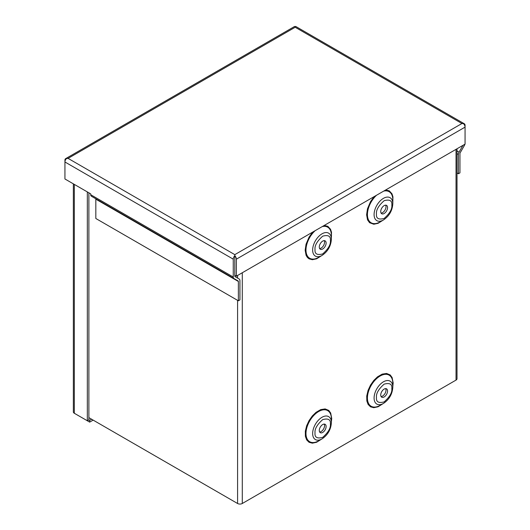 <?xml version="1.0" encoding="UTF-8"?>
<svg xmlns="http://www.w3.org/2000/svg" width="530" height="530" viewBox="0 0 530 530"><rect width="100%" height="100%" fill="white"/><g stroke="black" fill="none" stroke-linecap="round" stroke-linejoin="round"><path stroke-width="0.79" d="M238.374 300.795L239.931 299.901L239.931 280.569A3.319 1.915 120 0 0 239.242 279.052L235.042 276.627A1.12 0.649 -60 0 1 234.81 276.11L234.81 255.712A3.319 1.915 120 0 0 233.253 259.163L233.253 277.011A3.319 1.915 120 0 0 233.942 278.528L238.142 280.953A1.12 0.649 -60 0 1 238.374 281.47L238.374 300.795L95.831 218.499L95.831 199.174L238.374 281.47M234.81 254.645L68.072 158.377L295.19 27.255L461.928 123.516L234.81 254.645L234.816 258.269L234.81 255.712A3.319 1.915 60 0 1 236.373 259.163L236.373 276.163L234.816 275.262L234.81 256.44M233.253 259.163L64.938 161.988L64.938 160.192A3.319 1.915 -120 0 1 65.621 158.669A3.319 1.915 -120 0 1 66.495 158.536L68.072 158.377L66.495 158.536A3.319 1.915 120 0 0 64.938 161.988L64.938 178.988L90.709 193.867L90.709 194.715A3.319 1.915 120 0 0 91.398 196.232L233.942 278.528L91.398 196.232M464.379 123.808A3.319 1.915 -60 0 1 465.062 125.332L465.062 127.134A3.319 1.915 60 0 0 463.505 123.682L461.928 123.516L463.505 123.675A3.319 1.915 -60 0 1 464.379 123.808L296.058 26.633A3.319 1.915 -60 0 0 295.19 26.5L295.19 27.255L295.183 26.5A3.319 1.915 -120 0 0 294.316 26.633L65.621 158.669M457.012 172.979L458.39 173.774L458.39 154.442A3.319 1.915 -60 0 1 459.073 152.13L463.008 145.313M458.39 173.774L459.947 172.873L459.947 153.548A1.12 0.649 -60 0 1 460.179 152.766L464.379 145.492A3.319 1.915 -60 0 0 464.916 144.213M236.373 259.163L465.062 127.134L465.062 144.127L236.373 276.163M95.599 198.657L238.142 280.953L95.599 198.657A1.12 0.649 -60 0 1 95.831 199.174M88.881 417.647L237.586 503.5A3.319 1.915 0 0 0 242.283 503.5L456.038 380.089A3.319 1.915 0 0 0 457.012 378.731L457.012 148.778M382.865 403.774L378.069 406.788L373.776 407.696L370.496 406.815L368.092 404.41L366.839 400.965L366.727 396.049L368.092 390.305L370.496 385.131L373.776 380.467L377.466 376.876L382.15 374.14L386.575 373.451L390.186 374.935L392.101 377.499L393.161 382.892L392.816 386.529M385.674 189.965L389.272 190.84L391.962 193.768L392.935 196.776L392.816 203.076M382.865 220.321L378.069 223.335L373.776 224.243L369.576 222.719L367.535 219.87L366.608 214.769L367.475 208.794L370.496 201.678L374.087 196.65M321.425 439.244L316.622 442.265L312.336 443.166L309.05 442.285L306.651 439.887L305.386 436.356L305.333 431.148L306.651 425.782L309.05 420.608L312.336 415.937L316.026 412.347L320.71 409.61L325.135 408.921L328.746 410.412L330.66 412.969L331.72 418.362L331.376 421.999M324.234 225.435L327.831 226.317L330.521 229.245L331.495 232.246L331.376 238.546M321.425 255.791L316.622 258.812L312.336 259.713L309.05 258.839L307.42 257.494L306.095 255.347L305.161 250.24L306.035 244.264L309.05 237.155L312.647 232.127M392.816 387.205L392.816 383.362A17.96 10.368 120 0 0 380.123 376.028A17.96 10.368 120 0 0 367.423 398.023A17.96 10.368 120 0 0 380.123 405.357L383.455 403.429A13.25 7.645 -60 0 1 374.087 398.023A13.25 7.645 -60 0 1 383.455 381.799A13.25 7.645 -60 0 1 392.816 387.205C392.333 394.134 389.212 399.541 383.455 403.429M376.558 195.226A17.96 10.368 120 0 0 367.555 216.578A17.96 10.368 120 0 0 380.123 221.904L383.455 219.977A13.25 7.645 -60 0 1 374.087 214.57A13.25 7.645 -60 0 1 383.455 198.346A13.25 7.645 -60 0 1 392.816 203.758L392.816 199.909A17.96 10.368 120 0 0 383.687 191.111M331.376 422.682L331.376 418.833A17.96 10.368 120 0 0 318.682 411.505A17.96 10.368 120 0 0 305.982 433.494A17.96 10.368 120 0 0 318.682 440.827L322.008 438.906A13.25 7.645 -60 0 1 312.647 433.494A13.25 7.645 -60 0 1 322.008 417.276A13.25 7.645 -60 0 1 331.376 422.682C330.892 429.611 327.765 435.017 322.008 438.906M315.111 230.702A17.96 10.368 120 0 0 306.108 252.048A17.96 10.368 120 0 0 318.682 257.375L322.008 255.453A13.25 7.645 -60 0 1 312.647 250.047A13.25 7.645 -60 0 1 322.008 233.823A13.25 7.645 -60 0 1 331.376 239.229L331.376 235.38A17.96 10.368 120 0 0 322.247 226.582M385.654 388.609A4.83 2.789 -60 0 1 385.005 393.512A4.83 2.789 -60 0 1 381.083 396.526M385.654 205.156A4.83 2.789 -60 0 1 385.005 210.059A4.83 2.789 -60 0 1 381.083 213.073M324.214 424.086A4.83 2.789 -60 0 1 323.565 428.982A4.83 2.789 -60 0 1 319.643 431.996M324.214 240.633A4.83 2.789 -60 0 1 323.565 245.536A4.83 2.789 -60 0 1 319.643 248.543M380.732 394.989A4.83 2.789 -60 0 1 382.839 390.133A4.83 2.789 -60 0 1 386.562 388.834A4.83 2.789 -60 0 1 386.562 394.413A4.83 2.789 -60 0 1 381.733 397.195A4.83 2.789 -60 0 1 380.732 394.989M380.732 211.536A4.83 2.789 -60 0 1 382.839 206.68A4.83 2.789 -60 0 1 386.562 205.382A4.83 2.789 -60 0 1 386.562 210.96A4.83 2.789 -60 0 1 381.733 213.749A4.83 2.789 -60 0 1 380.732 211.536M319.292 430.459A4.83 2.789 -60 0 1 321.399 425.603A4.83 2.789 -60 0 1 325.122 424.311A4.83 2.789 -60 0 1 325.122 429.883A4.83 2.789 -60 0 1 320.292 432.672A4.83 2.789 -60 0 1 319.292 430.459M319.292 247.006A4.83 2.789 -60 0 1 321.399 242.15A4.83 2.789 -60 0 1 325.122 240.858A4.83 2.789 -60 0 1 325.122 246.43A4.83 2.789 -60 0 1 320.292 249.219A4.83 2.789 -60 0 1 319.292 247.006M73.352 183.844L73.352 411.909A3.319 1.915 0 0 0 74.326 413.267L74.326 184.407M87.324 191.913L87.324 420.767L74.326 413.267M88.881 192.807L88.881 419.873L87.324 420.767M91.597 419.217L89.676 420.33L88.881 419.873M89.676 420.33L89.676 422.125L76.678 414.619A3.319 1.915 60 0 1 76.664 414.612M93.154 420.118L89.676 422.125M233.253 277.011L90.709 194.715M457.012 150.937L459.073 152.13M457.012 153.654L458.39 154.442M456.038 149.334L456.038 380.089M242.283 272.751L242.283 503.5M237.586 275.461L237.586 278.091M237.586 300.338L237.586 503.5M391.836 388.583C392.273 392.525 389.709 396.963 384.151 401.892C378.586 403.383 376.022 401.906 376.459 397.454C376.022 393.512 378.586 389.073 384.151 384.144C389.709 382.653 392.273 384.131 391.836 388.583M391.836 205.13C392.273 209.072 389.709 213.51 384.151 218.44C378.586 219.93 376.022 218.453 376.459 214.001C376.022 210.059 378.586 205.62 384.151 200.691C389.709 199.201 392.273 200.678 391.836 205.13M330.395 424.053C330.833 427.995 328.269 432.434 322.704 437.369C317.145 438.853 314.581 437.376 315.019 432.93C314.581 428.982 317.145 424.543 322.704 419.614C328.269 418.124 330.833 419.601 330.395 424.053M330.395 240.6C330.833 244.542 328.269 248.981 322.704 253.916C317.145 255.407 314.581 253.923 315.019 249.478C314.581 245.529 317.145 241.097 322.704 236.161C328.269 234.671 330.833 236.148 330.395 240.6M383.455 219.977C389.212 216.094 392.333 210.682 392.816 203.758M322.008 255.453C327.765 251.565 330.892 246.159 331.376 239.229"/></g></svg>
